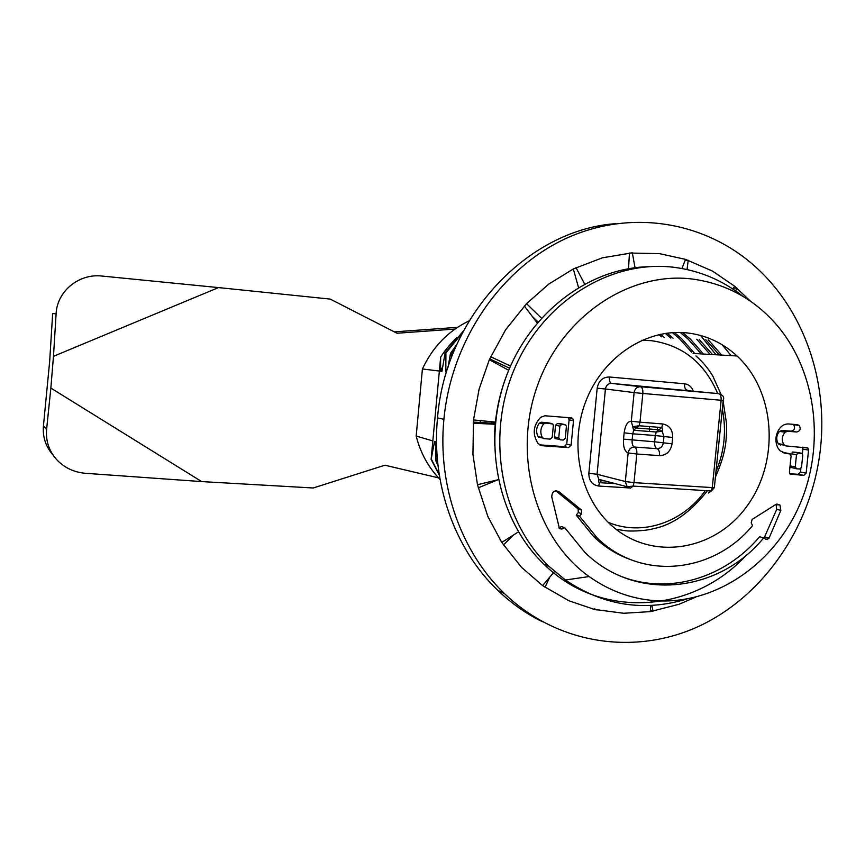 <?xml version="1.0" encoding="UTF-8"?>
<svg xmlns="http://www.w3.org/2000/svg" width="865" height="865" viewBox="0 0 865 865"><rect width="100%" height="100%" fill="white"/><g stroke="black" fill="none" stroke-linecap="round" stroke-linejoin="round"><path stroke-width="1.3" d="M609.209 547.88L607.284 547.707M605.749 545.318L603.824 545.231M602.397 542.604L600.451 542.615M541.414 318.104L526.525 303.669L505.614 329.781L489.32 359.721L479.091 389.174L473.512 419.936L472.939 454.33L477.469 484.735L487.86 516.427L501.743 542.42L521.465 567.289L542.625 585.627L568.856 600.732L594.374 609.403L623.622 613.274L650.242 611.631L678.96 604.3L695.741 597.12M538.041 321.953L532.105 316.212M510.501 366.036L490.65 356.726M509.561 368.187L489.687 358.878M495.418 422.098L473.512 419.936M498.316 479.664L477.469 484.735M518.449 531.899L501.743 542.42M554.562 571.43L542.625 585.627M651.269 600.342L651.064 602.635M650.804 605.478L650.242 611.631M777.084 504.057L777.797 504.479M735.618 290.9L736.926 288.132L733.206 288.207M687.048 269.534L688.205 260.257L685.102 260.441M635.04 267.728L632.337 252.818L602.375 257.824L573.322 268.961L548.724 284.109L526.525 303.669M584.61 284.001L576.025 267.642M573.322 268.961L578.501 287.472M524.352 305.961L537.208 322.937M489.32 359.721L508.685 370.285M473.198 423.223L495.202 424.272M478.226 487.86L497.894 479.772M503.43 544.982L513.291 535.143M545.015 587.313L549.762 577.139M650.394 610.052L653.032 611.177L651.929 605.424M651.388 602.602L651.172 601.467M750.528 301.225L734.742 286.304L712.598 271.145L685.523 259.37L659.368 253.629L629.471 253.034L628.498 268.712M734.742 286.304L732.655 288.888M685.523 259.37L681.934 268.507M700.585 335.458L715.993 354.758M480.14 422.412L480.302 420.606L480.14 422.412M495.721 363.214L496.294 361.97M492.077 421.763L491.677 422.963M495.288 423.363L473.306 422.077M493.612 421.915L493.266 423.223M594.59 608.863L597.12 610.03M542.377 621.719C526.104 613.728 511.193 603.219 497.645 590.2C454.785 549.307 431.105 483.459 437.517 417.903C445.443 316.385 527.682 229.906 615.653 223.646M443.907 419.33C451.281 340.421 500.965 268.247 566.175 238.372C631.526 208.541 705.948 221.743 755.923 267.22C803.79 310.459 827.87 380.319 820.517 448.048C812.527 523.098 766.887 592.698 702.607 624.498C638.392 656.059 558.92 645.885 504.63 593.736C461.326 552.389 437.409 485.719 443.907 419.33L437.517 417.903M682.615 332.549L690.248 338.983L703.505 354.034M674.343 332.517L681.544 338.593L694.725 353.525M667.11 333.144L673.046 338.215M701.191 353.893L687.902 338.885L680.258 332.463M691.557 352.163L679.263 338.496L672.31 332.625M670.808 338.118L665.304 333.393M451.335 357.775L451.303 353.482L450.47 353.407L448.092 366.998M448.027 367.203L445.832 371.896L446.513 371.982M445.832 371.896L445.907 352.974L445.097 352.898L441.961 371.388L440.545 371.204L440.653 357.169L432.835 440.934L416.173 436.046C420.487 453 428.435 467.468 440.047 479.47M437.247 457.909L436.674 461.088L435.863 460.84L435.971 441.788L434.576 441.41L431.116 459.358L432.835 440.934M660.59 334.236L664.428 337.577M508.09 371.745C498.435 395.489 493.904 420.163 494.51 445.756M647.571 266.744C587.508 268.464 528.115 314.136 505.182 379.486C482.129 444.794 498.9 521.217 544.042 564.315C600.883 620.454 693.33 613.101 746.517 554.952M686.907 332.884C705.959 335.069 722.675 342.767 737.034 355.98C776.089 392.007 779.992 462.332 746.279 507.074C713.193 552.378 648.707 561.547 609.338 523.444C578.847 494.402 569.019 441.831 586.762 398.873C604.386 355.839 646.804 328.559 686.907 332.884M659.995 600.937C634.402 599.996 610.777 591.865 589.119 576.555C535.803 538.711 512.318 456.515 537.133 386.493C561.59 316.32 629.363 271.113 692.314 279.027C726.903 283.731 755.664 299.787 778.587 327.165C816.787 373.777 825.015 445.453 800.093 503.873C775.159 562.261 718.61 602.721 659.995 600.937M742.894 296.306C722.578 280.282 699.655 270.615 674.095 267.328C611.155 259.37 543.09 301.042 514.372 369.02C485.427 436.868 500.932 520.557 549.167 566.499L565.418 580.015C603.424 605.641 643.906 611.966 686.864 599.013M767.45 539.598L768.585 538.019M571.408 417.871L572.738 418.476L573.506 420.639L571.116 445.194L568.51 447.605L542.128 445.713L538.149 443.604C532.213 434.327 533.056 425.548 540.69 417.276L545.015 415.784L571.408 417.871M752.582 525.574C713.171 573.56 640.857 581.183 597.142 537.889L579.539 516.21L581.604 513.637L581.475 510.036L558.887 491.612C554.389 489.893 552.021 491.677 551.762 496.943L559.471 528.645L561.893 529.045L564.791 527.747L584.675 552.173C635.202 602.278 718.555 593.109 763.676 537.889L766.022 539.371L769.061 538.149L780.846 510.372L779.938 504.987L775.559 504.63L752.118 519.443L751.198 522.925L752.582 525.574M797.519 424.693L788.761 423.969C785.269 423.785 782.274 425.202 779.787 428.218C775.418 434.435 774.748 440.945 777.765 447.735L780.014 450.741L785.723 453.292L790.361 454.06L791.075 456.136L789.431 471.976L790.145 474.052L803.812 475.415L806.148 473.133L808.548 450.092L807.845 448.005L785.993 445.929L783.82 444.61C781.43 440.263 781.863 436.133 785.106 432.219L787.518 431.267L796.752 432.003C800.244 431.019 801.055 428.835 799.195 425.45L797.519 424.693M796.016 452.309L792.643 452.027L790.805 454.633M798.265 452.99L802.244 453.606L802.774 455.163L801.509 467.305L799.757 469.025L796.622 468.798L795.249 466.862L796.503 454.698L798.265 452.99L792.643 452.027M789.94 467.089L796.308 468.743M784.004 452.644L782.652 452.503M800.849 468.625L800.493 472.041L798.179 474.301L789.875 473.739M802.255 447.162L802.882 449.151L802.396 453.768M793.129 424.326L793.562 424.661C795.411 428.034 794.6 430.197 791.14 431.181L781.938 430.446L779.549 431.386C776.316 435.279 775.894 439.377 778.273 443.702L780.435 445.01M560.801 423.774L557.503 423.472L555.557 425.266L554.433 436.857L556.011 438.912M561.85 424.304L565.818 424.985L566.391 426.607L565.256 438.252L563.299 440.069L560.336 439.853L558.758 437.776L559.882 426.11L561.85 424.304L557.503 423.472M547.826 422.769L541.393 422.228L539.425 423.082C536.17 427.375 535.738 431.884 538.116 436.598L542.063 437.895M545.642 423.05L552.778 423.98L553.351 425.612L552.227 437.29L550.248 439.106L544.128 438.663L542.344 437.517C539.955 432.77 540.387 428.229 543.653 423.915L545.642 423.05L541.393 422.228M539.544 444.859L564.131 446.621L566.726 444.221L569.094 419.849L568.262 417.622M555.763 490.736L578.144 508.977L578.274 512.556L576.22 515.129L579.539 516.21M576.22 515.129L593.747 536.689C604.97 547.361 617.599 555.135 631.634 560.001M558.909 527.769L561.526 526.601L564.791 527.747M763.676 537.889L759.611 536.743C725.259 577.701 669.445 594.99 621.935 576.696M776.11 504.338L776.705 509.366L764.065 538.127M657.454 427.191L657.422 431.375M649.431 431.473L649.464 426.564M416.216 435.679L422.412 368.966L439.355 371.053M422.39 369.106L422.412 368.966C432.738 346.887 448.297 330.852 469.1 320.872M436.674 461.088L437.787 463.64M438.004 465.575L435.863 460.84M434.576 441.41L435.906 446.221M431.494 459.477L439.182 474.312M439.323 475.209L431.116 459.358M455.606 347.179L451.303 353.482M450.47 353.407L456.871 344.313M462.537 332.625L445.907 352.974M445.097 352.898L463.445 330.895M442.729 366.533L440.545 371.204M456.98 337.372C449.605 344.746 444.156 351.352 440.653 357.169M722.113 344.713L731.109 355.634M708.273 339.794L721.691 355.082M719.258 354.942L705.818 339.686M699.158 339.383L712.49 354.553M710.122 354.412L696.758 339.275M661.509 336.809L658.935 334.582M438.436 477.848L384.882 465.208L313.227 487.99L201.686 481.589L85.592 473.306C74.704 472.409 65.47 468.268 57.89 460.904C49.392 452.081 45.629 441.615 46.602 429.494L50.851 388.082L201.686 481.589M218.51 287.591L102.038 276.054C79.083 273.286 57.047 291.127 56.106 313.8L53.468 356.315L218.51 287.591L330.225 299.095L397.024 333.241L454.979 329.068M53.468 356.315L50.851 388.082M56.106 313.8L52.657 313.552L49.673 361.289L43.434 425.958C42.526 436.998 45.737 446.718 53.089 455.098M457.509 327.338L394.354 331.868M795.768 452.265L801.401 453.228M790.069 465.889L795.249 466.862M790.902 453.725L796.503 454.698M783.971 452.979L785.723 453.292M783.658 452.579L789.237 453.552M798.179 474.301L803.812 475.415M800.493 472.041L806.148 473.133M802.882 449.151L808.548 450.092M778.273 443.702L783.82 444.61M779.549 431.386L785.106 432.219M781.938 430.446L787.518 431.267M791.14 431.181L796.752 432.003M560.444 423.699L564.813 424.531M555.557 425.266L559.882 426.11M554.433 436.857L558.758 437.776M547.469 422.704L551.762 423.526M539.425 423.082L543.653 423.915M538.116 436.598L542.344 437.517M566.726 444.221L571.116 445.194M569.094 419.849L573.506 420.639M564.131 446.621L568.51 447.605M540.463 445.334L542.128 445.713M578.274 512.556L581.604 513.637M578.015 508.869L581.345 509.918M555.892 490.714L558.887 491.612M559.017 528.018L561.893 529.045M764.963 537.003L769.061 538.149M776.705 509.366L780.846 510.372M717.701 393.543C704.618 362.77 682.485 345.146 651.302 340.659L641.798 340.302M608.225 522.352C641.949 536.538 682.993 522.525 705.289 490.606M715.971 471.63C724.481 451.303 726.6 430.446 722.329 409.059M629.05 487.925L598.656 486.043C592.071 484.897 588.805 480.626 588.86 473.242L597.185 388.18C598.591 380.849 602.646 377.118 609.371 376.989L684.583 383.79C688.627 384.32 691.492 386.655 693.179 390.775M718.491 393.64L611.533 383.379L640.457 386.72L718.491 393.64C720.448 394.235 721.334 396.451 721.151 400.268L642.846 393.456L639.992 422.174L662.698 423.969C669.445 425.288 672.775 429.797 672.678 437.495L672.051 443.81C670.613 451.411 666.439 455.347 659.53 455.628L636.835 454.017L633.991 482.627L712.273 487.601L721.151 400.268L723.216 400.43L714.339 487.676L712.273 487.601L711.344 490.985L708.403 493.039M623.514 439.139L624.141 432.835C625.233 425.266 627.622 421.396 631.288 421.223L634.121 392.591L605.435 389.001L597.055 474.29L625.319 481.513L628.141 452.979C624.649 451.443 623.103 446.827 623.514 439.139L654.664 441.81L655.292 435.528L632.748 433.808L632.12 440.134C631.915 443.994 632.704 446.297 634.467 447.043L657.086 448.686C660.536 448.557 662.612 446.6 663.336 442.804L672.051 443.81M714.339 487.676L711.344 490.985L633.115 486.087L630.39 488.195L627.147 486.768L598.829 479.34L601.964 480.713L604.765 480.897M659.53 455.628C659.725 451.757 658.914 449.443 657.086 448.686C655.27 447.94 654.47 445.648 654.664 441.81L663.336 442.804L663.963 436.511L672.678 437.495M634.467 447.043C636.24 447.8 637.029 450.114 636.835 454.017L628.141 452.979C628.877 449.151 630.985 447.173 634.467 447.043M636.629 428.034L658.979 429.775L661.768 427.526L662.698 423.969M658.979 429.775L656.211 432.003L655.292 435.528L663.963 436.511L662.103 431.181L659.195 429.797M633.991 482.627L625.319 481.513L627.147 486.768L633.115 486.087L633.991 482.627M636.143 428.002L633.656 430.262L631.288 421.223L639.992 422.174L639.084 425.753L636.359 428.013L633.169 426.586L639.084 425.753L661.768 427.526L662.482 428.153C662.817 430.435 662.687 431.451 662.103 431.181L656.211 432.003L633.656 430.262L632.748 433.808L624.141 432.835M642.846 393.456C643.041 389.564 642.252 387.315 640.457 386.72C636.964 386.806 634.856 388.753 634.121 392.591L642.846 393.456M598.656 486.043L599.51 482.659L598.699 482.01L598.829 479.34L597.055 474.29L588.86 473.242M615.264 483.643L599.51 482.659L601.575 480.67M684.583 383.79C684.399 387.412 685.21 389.51 686.994 390.083L687.221 390.104M597.185 388.18L605.435 389.001C606.127 385.325 608.16 383.454 611.533 383.379C609.901 382.817 609.176 380.687 609.371 376.989M43.434 425.958L46.602 429.494M497.645 590.2L504.63 593.736M693.092 353.428L737.034 355.98M589.119 576.555L565.418 580.015M795.778 468.419L790.167 467.36M807.845 448.005L803.098 447.227M784.285 445.161L778.738 444.242M799.195 425.45L793.562 424.661M559.32 439.388L554.995 438.458M542.755 438.047L538.527 437.117M572.738 418.476L568.337 417.698M597.142 537.889L593.747 536.689M581.475 510.036L578.144 508.977M779.938 504.987L776.532 504.176M544.042 564.315L549.167 566.499M723.216 400.43C724.2 397.846 723.616 396.029 721.442 394.981M695.936 355.937C702.607 361.7 708.251 368.458 712.868 376.21L721.28 394.959M723.129 401.23L726.503 423.331C726.643 439.215 726.568 451.725 715.42 477.102M707.397 490.736C690.659 512.145 672.786 524.774 653.778 528.623C644.047 531.391 627.785 531.218 625.698 530.753L616.085 529.326"/></g></svg>
